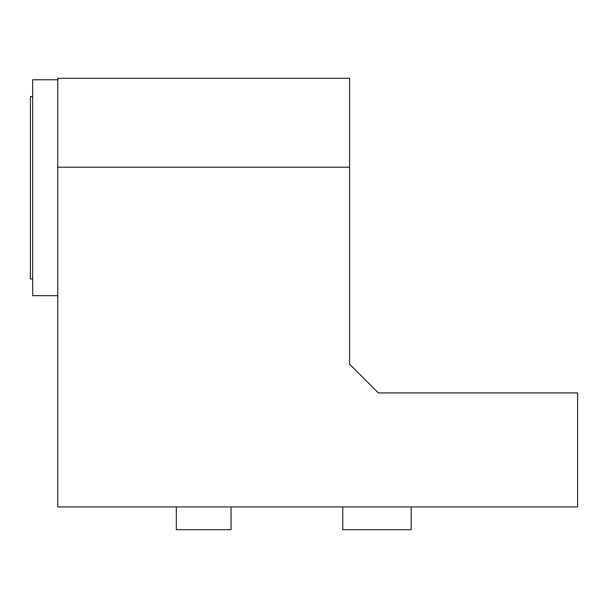 <?xml version="1.0" encoding="UTF-8"?>
<svg xmlns="http://www.w3.org/2000/svg" width="608" height="608" viewBox="0 0 608 608"><rect width="100%" height="100%" fill="white"/><g stroke="black" fill="none" stroke-linecap="round" stroke-linejoin="round"><path stroke-width="0.91" d="M57.76 506.92L577.6 506.92L577.6 392.92L378.328 392.92L349.6 364.192L349.6 78.28L57.76 78.28L57.76 506.92M57.76 167.2L349.6 167.2M57.76 79.762L32.68 79.762L32.68 295.678L57.76 295.678M32.68 96.52L30.4 96.52L30.4 278.92L32.68 278.92M411.16 506.92L411.16 529.72L342.76 529.72L342.76 506.92M231.04 506.92L231.04 529.72L176.32 529.72L176.32 506.92"/></g></svg>
